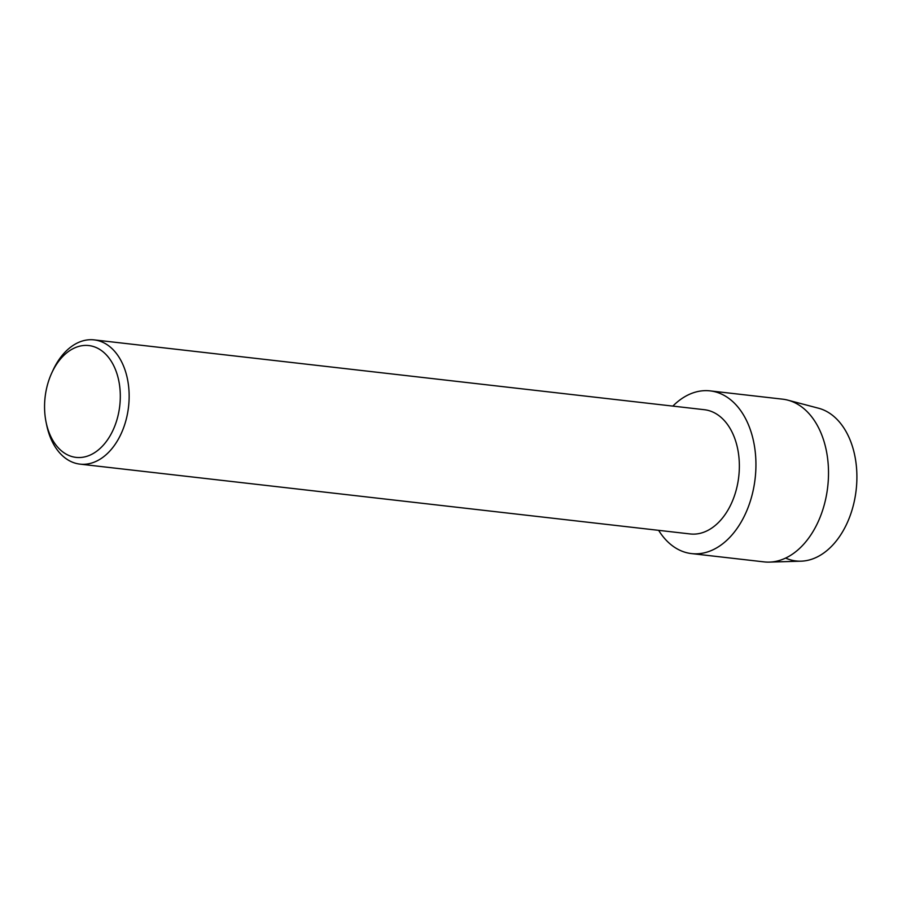 <?xml version="1.0" encoding="UTF-8"?>
<svg xmlns="http://www.w3.org/2000/svg" width="902" height="902" viewBox="0 0 902 902"><rect width="100%" height="100%" fill="white"/><g stroke="black" fill="none" stroke-linecap="round" stroke-linejoin="round"><path stroke-width="1.35" d="M51.764 372.954L52.981 370.316A62.52 41.751 96.5 0 1 94.169 339.885L704.383 409.711A62.52 41.751 96.5 0 1 719.469 416.059A62.52 41.751 96.5 0 1 736.63 488.388A62.52 41.751 96.5 0 1 690.177 533.95L79.951 464.124A62.52 41.751 96.5 0 1 64.865 457.776A62.52 41.751 96.5 0 1 46.701 425.169L46.115 422.328A56.274 37.58 96.5 0 1 51.764 372.954A56.274 37.58 96.5 0 1 102.411 351.284A56.274 37.58 96.5 0 1 114.622 426.466A56.274 37.58 96.5 0 1 62.463 451.665A56.274 37.58 96.5 0 1 46.115 422.328M671.753 545.27A81.89 54.684 96.5 0 1 658.629 530.331A81.89 54.684 96.5 0 0 671.753 545.27A81.89 54.684 96.5 0 0 747.657 508.604A81.89 54.684 96.5 0 0 729.887 399.191A81.89 54.684 96.5 0 1 752.358 493.924A81.89 54.684 96.5 0 1 691.518 553.591A81.89 54.684 96.5 0 1 671.753 545.27M672.847 406.103A81.89 54.684 96.5 0 1 729.887 399.191A81.89 54.684 96.5 0 0 710.133 390.882A81.89 54.684 96.5 0 0 672.847 406.103M94.169 339.885A62.52 41.751 96.5 0 1 109.255 346.233A62.52 41.751 96.5 0 1 126.415 418.573A62.52 41.751 96.5 0 1 79.951 464.124M710.133 390.882L782.699 399.18A81.89 54.684 96.5 0 1 787.874 400.161L818.531 408.223A77.335 51.651 96.5 0 1 832.298 415.157A77.335 51.651 96.5 0 1 851.33 512.268A77.335 51.651 96.5 0 1 785.597 558.067M832.298 415.157A77.335 51.651 96.5 0 1 854.352 501.027A77.335 51.651 96.5 0 1 801.032 561.179L769.35 562.115A81.89 54.684 96.5 0 1 764.084 561.89L691.518 553.591M787.874 400.161A81.89 54.684 96.5 0 1 802.464 407.501A81.89 54.684 96.5 0 1 825.815 498.423A81.89 54.684 96.5 0 1 769.35 562.115"/></g></svg>
